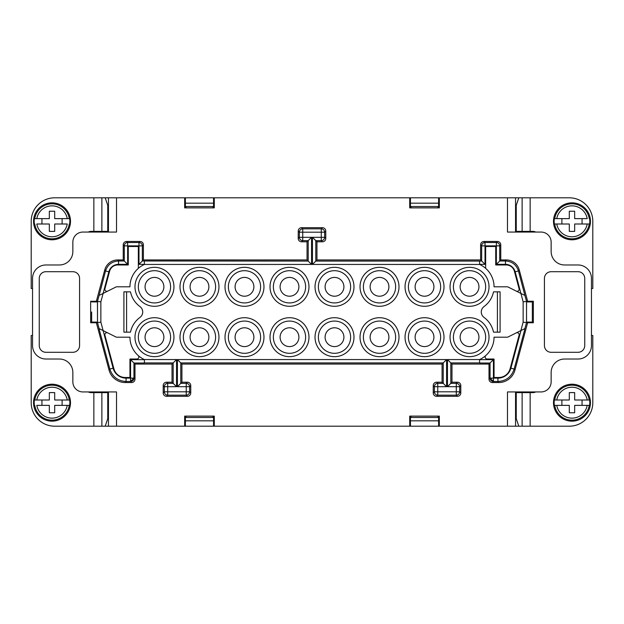 <?xml version="1.0" encoding="UTF-8"?>
<svg xmlns="http://www.w3.org/2000/svg" width="624" height="624" viewBox="0 0 624 624"><rect width="100%" height="100%" fill="white"/><g stroke="black" fill="none" stroke-linecap="round" stroke-linejoin="round"><path stroke-width="0.94" d="M190.07 337.194A9.407 9.407 0 0 1 199.477 327.787A9.407 9.407 0 0 1 208.884 337.194A9.407 9.407 0 0 1 199.477 346.593A9.407 9.407 0 0 1 190.07 337.194M489.013 364.065L490.058 363.012L490.058 378.128A3.362 3.362 45 0 0 493.42 381.49L493.42 380.492L491.486 380.047L491.057 378.128L490.058 378.128L489.013 379.174L489.013 364.065L451.971 364.065L447.463 359.557L479.606 359.541A24.523 24.523 0 0 0 494.052 337.194L507.663 337.194L520.993 330.525L510.908 368.176A13.432 13.432 0 0 1 497.929 378.128L493.42 378.128L493.42 359.658L479.606 359.658M524.893 328.583L526.5 322.585L523.138 322.14L520.876 330.587L525.01 328.52L514.153 369.041L514.956 370.087L527.639 322.748L526.508 322.748L526.555 301.408L524.893 295.417L507.663 286.806L494.052 286.806A24.523 24.523 0 0 0 479.606 264.459L479.606 261.082L315.799 261.082L315.799 240.653L312.437 237.299L312.437 264.443L316.945 259.935L316.945 241.8L315.799 240.653L321.266 240.653L321.266 237.299L312.437 237.299M500.768 244.826A3.362 3.362 135 0 0 497.406 241.465L483.974 241.465L485.02 242.51L496.361 242.51A3.362 3.362 45 0 1 499.723 245.872L500.768 244.826L500.768 259.935L499.723 260.988L505.456 260.988L505.456 264.342A10.078 10.078 0 0 1 515.19 271.814L518.435 270.941C516.36 264.709 512.031 261.394 505.456 260.988L506.259 259.935A13.439 13.432 127.5 0 1 519.238 269.896L527.639 301.252L533.348 301.252L533.348 322.748L527.639 322.748M493.529 291.845L500.097 291.845L500.097 332.155L493.529 332.155A24.523 24.523 0 0 0 484.029 317.421A6.716 6.716 0 0 1 484.029 306.579A24.523 24.523 0 0 0 493.529 291.845M437.954 206.528L437.954 207.878L438.602 207.878L438.602 197.8L409.711 197.8L409.711 207.878L439.327 207.878L439.327 197.8L507.484 197.8L507.484 232.058L541.07 232.058A10.078 10.078 0 0 1 551.148 242.135L551.148 251.542A13.432 13.432 0 0 0 564.587 264.974L578.019 264.974A13.432 13.432 0 0 1 591.458 278.413L591.458 345.587A13.432 13.432 0 0 1 578.019 359.026L564.587 359.026A13.432 13.432 0 0 0 551.148 372.458L551.148 381.865A10.078 10.078 0 0 1 541.07 391.942L507.484 391.942L507.484 426.2L518.809 426.2L516.251 418.657L516.251 392.613L522.116 392.613L522.116 426.2L518.809 426.2M483.974 241.465A3.362 3.362 -135 0 0 480.613 244.826L480.613 259.935L481.658 260.988L479.606 261.082M480.613 259.935L316.945 259.935M138.349 268.336L138.349 246.503L128.271 246.503L128.271 264.974L117.741 264.974A8.401 8.401 0 0 0 109.629 271.198L104.926 288.764A2.012 2.012 0 0 0 107.773 291.088M228.368 286.806A16.123 16.123 0 0 1 244.483 270.683A16.123 16.123 0 0 1 260.606 286.806A16.123 16.123 0 0 1 244.483 302.929A16.123 16.123 0 0 1 228.368 286.806M410.444 197.8L410.444 207.878L411.083 207.878L411.083 206.528M108.451 391.942L108.451 426.2L213.556 426.2L213.556 416.122L212.917 416.122L212.917 417.472M186.046 417.472L186.046 416.122L185.398 416.122L185.398 426.2M183.355 286.806A16.123 16.123 0 0 1 199.477 270.683A16.123 16.123 0 0 1 215.6 286.806A16.123 16.123 0 0 1 199.477 302.929A16.123 16.123 0 0 1 183.355 286.806M439.327 197.8L438.602 197.8M480.613 244.826L481.658 245.872A3.362 3.362 135 0 1 485.02 242.51L485.02 264.342L481.658 260.988L481.658 245.872L496.361 245.872L496.361 264.342L499.723 260.988L499.723 245.872L496.361 245.872L496.361 242.51L497.406 241.465M88.288 232.058A5.881 5.881 0 0 1 91.018 231.387L107.749 231.387L107.749 205.343L105.191 197.8L213.556 197.8L213.556 207.878L212.917 207.878L212.917 206.528M186.046 206.528L186.046 207.878L185.398 207.878L185.398 197.8M411.083 417.472L411.083 416.122L410.444 416.122L410.444 426.2L213.556 426.2M523.138 322.14L523.138 301.86L526.5 301.415L526.555 322.592M437.954 417.472L437.954 416.122L438.602 416.122L438.602 426.2L410.444 426.2M433.93 286.806A9.407 9.407 0 0 0 424.523 277.407A9.407 9.407 0 0 0 415.116 286.806A9.407 9.407 0 0 0 424.523 296.213A9.407 9.407 0 0 0 433.93 286.806M440.645 286.806A16.123 16.123 0 0 0 424.523 270.683A16.123 16.123 0 0 0 408.4 286.806A16.123 16.123 0 0 0 424.523 302.929A16.123 16.123 0 0 0 440.645 286.806M507.484 197.8L515.549 197.8L515.549 232.058M485.839 355.501A2.012 2.012 0 0 0 487.172 359.026L494.052 359.026L494.052 377.497L498.732 377.497A11.755 11.755 0 0 0 510.089 368.784L519.074 335.236A2.012 2.012 0 0 0 516.227 332.912M132.514 380.047L132.959 380.507A3.362 3.362 135 0 1 130.58 381.49L130.58 380.492L132.514 380.047L132.943 378.128L133.942 378.128L133.942 363.012L134.987 364.065L172.029 364.065L176.537 359.557L144.394 359.541A24.523 24.523 0 0 1 129.948 337.194L116.337 337.194L98.99 328.52L109.847 369.041L109.044 370.087L96.361 322.748L97.492 322.748L97.445 301.408L99.107 295.417L103.124 293.413L108.81 271.814L105.565 270.941C107.64 264.709 111.969 261.394 118.544 260.988L118.544 264.342L127.639 264.342L124.277 260.988L118.544 260.988L117.741 259.935L123.232 259.935L124.277 260.988L124.277 245.872L123.232 244.826L123.232 259.935M113.092 368.176A13.432 13.432 0 0 0 126.071 378.128L126.071 381.49C117.858 380.991 112.453 376.841 109.847 369.041L113.092 368.176L103.124 330.587L100.862 322.14L97.445 322.592M107.773 332.912A2.012 2.012 0 0 0 104.926 335.236L113.911 368.784A11.755 11.755 0 0 0 125.268 377.497L129.948 377.497L129.948 359.026L136.828 359.026A2.012 2.012 0 0 0 138.161 355.501M130.471 291.845L123.903 291.845L123.903 332.155L130.471 332.155A24.523 24.523 0 0 1 139.971 317.421A6.716 6.716 0 0 0 139.971 306.579A24.523 24.523 0 0 1 130.471 291.845M515.549 391.942L515.549 426.2M125.268 382.535L126.071 381.49L130.58 381.49L131.633 382.535L125.268 382.535A16.793 16.793 127.5 0 1 109.044 370.087M100.862 322.14L100.862 301.86L97.5 301.415L97.5 322.585L99.107 328.583M343.91 286.806A9.407 9.407 0 0 0 334.503 277.407A9.407 9.407 0 0 0 325.096 286.806A9.407 9.407 0 0 0 334.503 296.213A9.407 9.407 0 0 0 343.91 286.806M350.626 286.806A16.123 16.123 0 0 0 334.503 270.683A16.123 16.123 0 0 0 318.38 286.806A16.123 16.123 0 0 0 334.503 302.929A16.123 16.123 0 0 0 350.626 286.806M551.148 271.697L578.019 271.697A6.716 6.716 0 0 1 584.743 278.413L584.743 345.587A6.716 6.716 0 0 1 578.019 352.303L551.148 352.303A6.716 6.716 0 0 1 544.432 345.587L544.432 278.413A6.716 6.716 0 0 1 551.148 271.697M316.945 241.8L322.413 241.8A3.362 3.362 -135 0 0 325.775 238.438L325.775 231.052A3.362 3.362 -45 0 0 322.413 227.69L301.587 227.69A3.362 3.362 -135 0 0 298.225 231.052L298.225 238.438A3.362 3.362 -45 0 0 301.587 241.8L307.055 241.8L307.055 259.935L143.387 259.935L142.342 260.988L142.342 245.872L127.639 245.872L127.639 264.342M489.013 379.174A3.362 3.362 -45 0 0 492.367 382.535L498.732 382.535A16.793 16.793 52.5 0 0 514.956 370.087M72.852 271.697A6.716 6.716 0 0 1 79.568 278.413L79.568 345.587A6.716 6.716 0 0 1 72.852 352.303L45.981 352.303A6.716 6.716 0 0 1 39.257 345.587L39.257 278.413A6.716 6.716 0 0 1 45.981 271.697L72.852 271.697M308.974 337.194A19.484 19.484 0 0 1 289.497 356.671A19.484 19.484 0 0 1 270.013 337.194A19.484 19.484 0 0 1 289.497 317.71A19.484 19.484 0 0 1 308.974 337.194M218.962 286.806A19.484 19.484 0 0 1 199.477 306.29A19.484 19.484 0 0 1 180.001 286.806A19.484 19.484 0 0 1 199.477 267.329A19.484 19.484 0 0 1 218.962 286.806M180.001 337.194A19.484 19.484 0 0 1 199.477 317.71A19.484 19.484 0 0 1 218.962 337.194A19.484 19.484 0 0 1 199.477 356.671A19.484 19.484 0 0 1 180.001 337.194M315.026 286.806A19.484 19.484 0 0 0 334.503 306.29A19.484 19.484 0 0 0 353.987 286.806A19.484 19.484 0 0 0 334.503 267.329A19.484 19.484 0 0 0 315.026 286.806M144.394 359.557L144.394 363.012L133.942 363.012L130.58 359.658L144.394 359.658M280.09 337.194A9.407 9.407 0 0 1 289.497 327.787A9.407 9.407 0 0 1 298.904 337.194A9.407 9.407 0 0 1 289.497 346.593A9.407 9.407 0 0 1 280.09 337.194M190.07 286.806A9.407 9.407 0 0 1 199.477 277.407A9.407 9.407 0 0 1 208.884 286.806A9.407 9.407 0 0 1 199.477 296.213A9.407 9.407 0 0 1 190.07 286.806M144.394 264.342L138.98 264.342L142.342 260.988L308.201 261.082L308.201 240.653L311.563 237.299L299.372 237.299L298.225 238.438M116.516 426.2L116.516 391.942L82.93 391.942A10.078 10.078 0 0 1 72.852 381.865L72.852 372.458A13.432 13.432 0 0 0 59.413 359.026L45.981 359.026A13.432 13.432 0 0 1 32.542 345.587L32.542 278.413A13.432 13.432 0 0 1 45.981 264.974L59.413 264.974A13.432 13.432 0 0 0 72.852 251.542L72.852 242.135A10.078 10.078 0 0 1 82.93 232.058L116.516 232.058L116.516 197.8M123.232 244.826A3.362 3.362 45 0 1 126.594 241.465L140.026 241.465L138.98 242.51L138.98 264.342M143.387 259.935L143.387 244.826A3.362 3.362 -45 0 0 140.026 241.465M353.987 337.194A19.484 19.484 0 0 0 334.503 317.71A19.484 19.484 0 0 0 315.026 337.194A19.484 19.484 0 0 0 334.503 356.671A19.484 19.484 0 0 0 353.987 337.194M442.081 382.2L443.227 383.347L443.227 362.918L442.081 364.065L442.081 382.2L436.613 382.2A3.362 3.362 -135 0 0 433.251 385.562L433.251 392.948A3.362 3.362 -45 0 0 436.613 396.31L457.439 396.31A3.362 3.362 -135 0 0 460.801 392.948L460.801 385.562A3.362 3.362 -45 0 0 457.439 382.2L451.971 382.2L447.463 386.701L447.463 359.557M395.632 286.806A16.123 16.123 0 0 0 379.517 270.683A16.123 16.123 0 0 0 363.394 286.806A16.123 16.123 0 0 0 379.517 302.929A16.123 16.123 0 0 0 395.632 286.806M117.741 259.935A13.439 13.432 52.5 0 0 104.762 269.896L96.361 301.252L97.445 301.408M515.549 197.8L522.116 197.8L522.116 231.387L532.982 231.387A5.881 5.881 0 0 1 535.712 232.058M213.556 197.8L409.711 197.8M96.361 301.252L90.652 301.252L90.652 322.748L96.361 322.748M104.762 269.896L105.565 270.941L99.107 295.417M100.862 301.86L103.124 293.413L116.337 286.806L129.948 286.806A24.523 24.523 0 0 1 144.394 264.459L144.394 261.082M181.919 382.2L177.411 386.701L186.241 386.701L186.241 391.81L164.346 391.81L164.346 386.701L163.199 385.562L163.199 392.948A3.362 3.362 -45 0 0 166.561 396.31L187.387 396.31A3.362 3.362 -135 0 0 190.749 392.948L190.749 385.562A3.362 3.362 -45 0 0 187.387 382.2L181.919 382.2L181.919 364.065L177.411 359.557L177.411 386.701M170.594 337.194A16.123 16.123 0 0 1 154.471 353.317A16.123 16.123 0 0 1 138.349 337.194A16.123 16.123 0 0 1 154.471 321.071A16.123 16.123 0 0 1 170.594 337.194M408.4 337.194A16.123 16.123 0 0 0 424.523 353.317A16.123 16.123 0 0 0 440.645 337.194A16.123 16.123 0 0 0 424.523 321.071A16.123 16.123 0 0 0 408.4 337.194M184.673 197.8L184.673 207.878L214.289 207.878L214.289 197.8M460.122 286.806A9.407 9.407 0 0 0 469.529 296.213A9.407 9.407 0 0 0 478.936 286.806A9.407 9.407 0 0 0 469.529 277.407A9.407 9.407 0 0 0 460.122 286.806M453.406 286.806A16.123 16.123 0 0 0 469.529 302.929A16.123 16.123 0 0 0 485.651 286.806A16.123 16.123 0 0 0 469.529 270.683A16.123 16.123 0 0 0 453.406 286.806M398.993 286.806A19.484 19.484 0 0 0 379.517 267.329A19.484 19.484 0 0 0 360.032 286.806A19.484 19.484 0 0 0 379.517 306.29A19.484 19.484 0 0 0 398.993 286.806M172.029 364.065L172.029 382.2L176.537 386.701L176.537 359.557M134.987 364.065L134.987 379.174A3.362 3.362 -135 0 1 131.633 382.535M187.387 382.2L186.241 383.347L180.773 383.347L180.773 362.918L443.227 362.918L446.589 359.557L177.411 359.557M436.613 382.2L437.759 383.347L443.227 383.347L446.589 386.701L446.589 359.557M395.632 337.194A16.123 16.123 0 0 0 379.517 321.071A16.123 16.123 0 0 0 363.394 337.194A16.123 16.123 0 0 0 379.517 353.317A16.123 16.123 0 0 0 395.632 337.194M388.916 337.194A9.407 9.407 0 0 0 379.517 327.787A9.407 9.407 0 0 0 370.11 337.194A9.407 9.407 0 0 0 379.517 346.593A9.407 9.407 0 0 0 388.916 337.194M126.594 332.155L126.594 291.845M485.651 268.336L485.651 246.503L495.729 246.503L495.729 264.974L506.259 264.974A8.401 8.401 0 0 1 514.371 271.198L519.074 288.764A2.012 2.012 0 0 1 516.227 291.088M479.606 359.557L479.606 363.012L490.058 363.012L493.42 359.658M298.904 286.806A9.407 9.407 0 0 1 289.497 296.213A9.407 9.407 0 0 1 280.09 286.806A9.407 9.407 0 0 1 289.497 277.407A9.407 9.407 0 0 1 298.904 286.806M479.606 264.459L312.437 264.443M460.122 337.194A9.407 9.407 0 0 0 469.529 346.593A9.407 9.407 0 0 0 478.936 337.194A9.407 9.407 0 0 0 469.529 327.787A9.407 9.407 0 0 0 460.122 337.194M308.974 286.806A19.484 19.484 0 0 1 289.497 306.29A19.484 19.484 0 0 1 270.013 286.806A19.484 19.484 0 0 1 289.497 267.329A19.484 19.484 0 0 1 308.974 286.806M144.394 264.443L311.563 264.443L307.055 259.935M108.451 426.2L101.884 426.2L101.884 392.613L107.749 392.613L107.749 418.657L105.191 426.2M438.602 426.2L507.484 426.2M145.064 286.806A9.407 9.407 0 0 1 154.471 277.407A9.407 9.407 0 0 1 163.878 286.806A9.407 9.407 0 0 1 154.471 296.213A9.407 9.407 0 0 1 145.064 286.806M253.89 337.194A9.407 9.407 0 0 1 244.483 346.593A9.407 9.407 0 0 1 235.084 337.194A9.407 9.407 0 0 1 244.483 327.787A9.407 9.407 0 0 1 253.89 337.194M184.673 426.2L184.673 416.122L214.289 416.122L214.289 426.2M172.029 382.2L166.561 382.2A3.362 3.362 -135 0 0 163.199 385.562M500.768 259.935L506.259 259.935M439.327 426.2L439.327 416.122L409.711 416.122L409.711 426.2M497.929 378.128L497.929 381.49C506.142 380.991 511.547 376.841 514.153 369.041L510.908 368.176M491.486 380.047L491.041 380.507M524.277 392.613L524.277 391.942M453.406 337.194A16.123 16.123 0 0 0 469.529 353.317A16.123 16.123 0 0 0 485.651 337.194A16.123 16.123 0 0 0 469.529 321.071A16.123 16.123 0 0 0 453.406 337.194M489.013 286.806A19.484 19.484 0 0 0 469.529 267.329A19.484 19.484 0 0 0 450.052 286.806A19.484 19.484 0 0 0 469.529 306.29A19.484 19.484 0 0 0 489.013 286.806M450.052 337.194A19.484 19.484 0 0 0 469.529 356.671A19.484 19.484 0 0 0 489.013 337.194A19.484 19.484 0 0 0 469.529 317.71A19.484 19.484 0 0 0 450.052 337.194M343.91 337.194A9.407 9.407 0 0 0 334.503 327.787A9.407 9.407 0 0 0 325.096 337.194A9.407 9.407 0 0 0 334.503 346.593A9.407 9.407 0 0 0 343.91 337.194M350.626 337.194A16.123 16.123 0 0 0 334.503 321.071A16.123 16.123 0 0 0 318.38 337.194A16.123 16.123 0 0 0 334.503 353.317A16.123 16.123 0 0 0 350.626 337.194M415.116 337.194A9.407 9.407 0 0 0 424.523 346.593A9.407 9.407 0 0 0 433.93 337.194A9.407 9.407 0 0 0 424.523 327.787A9.407 9.407 0 0 0 415.116 337.194M526.555 301.408L527.639 301.252M497.406 291.845L497.406 332.155M138.349 286.806A16.123 16.123 0 0 1 154.471 270.683A16.123 16.123 0 0 1 170.594 286.806A16.123 16.123 0 0 1 154.471 302.929A16.123 16.123 0 0 1 138.349 286.806M260.606 337.194A16.123 16.123 0 0 1 244.483 353.317A16.123 16.123 0 0 1 228.368 337.194A16.123 16.123 0 0 1 244.483 321.071A16.123 16.123 0 0 1 260.606 337.194M99.723 392.613L99.723 391.942M398.993 337.194A19.484 19.484 0 0 0 379.517 317.71A19.484 19.484 0 0 0 360.032 337.194A19.484 19.484 0 0 0 379.517 356.671A19.484 19.484 0 0 0 398.993 337.194M388.916 286.806A9.407 9.407 0 0 0 379.517 277.407A9.407 9.407 0 0 0 370.11 286.806A9.407 9.407 0 0 0 379.517 296.213A9.407 9.407 0 0 0 388.916 286.806M451.971 382.2L451.971 364.065M442.081 364.065L181.919 364.065M163.878 337.194A9.407 9.407 0 0 1 154.471 346.593A9.407 9.407 0 0 1 145.064 337.194A9.407 9.407 0 0 1 154.471 327.787A9.407 9.407 0 0 1 163.878 337.194M305.62 286.806A16.123 16.123 0 0 1 289.497 302.929A16.123 16.123 0 0 1 273.374 286.806A16.123 16.123 0 0 1 289.497 270.683A16.123 16.123 0 0 1 305.62 286.806M443.999 286.806A19.484 19.484 0 0 0 424.523 267.329A19.484 19.484 0 0 0 405.038 286.806A19.484 19.484 0 0 0 424.523 306.29A19.484 19.484 0 0 0 443.999 286.806M405.038 337.194A19.484 19.484 0 0 0 424.523 356.671A19.484 19.484 0 0 0 443.999 337.194A19.484 19.484 0 0 0 424.523 317.71A19.484 19.484 0 0 0 405.038 337.194M134.987 286.806A19.484 19.484 0 0 1 154.471 267.329A19.484 19.484 0 0 1 173.948 286.806A19.484 19.484 0 0 1 154.471 306.29A19.484 19.484 0 0 1 134.987 286.806M263.968 337.194A19.484 19.484 0 0 1 244.483 356.671A19.484 19.484 0 0 1 225.007 337.194A19.484 19.484 0 0 1 244.483 317.71A19.484 19.484 0 0 1 263.968 337.194M173.948 337.194A19.484 19.484 0 0 1 154.471 356.671A19.484 19.484 0 0 1 134.987 337.194A19.484 19.484 0 0 1 154.471 317.71A19.484 19.484 0 0 1 173.948 337.194M225.007 286.806A19.484 19.484 0 0 1 244.483 267.329A19.484 19.484 0 0 1 263.968 286.806A19.484 19.484 0 0 1 244.483 306.29A19.484 19.484 0 0 1 225.007 286.806M519.238 269.896L518.435 270.941L524.893 295.417M108.451 197.8L108.451 232.058M134.987 379.174L133.942 378.128A3.362 3.362 135 0 1 132.959 380.507M524.277 232.058L524.277 231.387M523.138 301.86L515.19 271.814M99.723 232.058L99.723 231.387M183.355 337.194A16.123 16.123 0 0 1 199.477 321.071A16.123 16.123 0 0 1 215.6 337.194A16.123 16.123 0 0 1 199.477 353.317A16.123 16.123 0 0 1 183.355 337.194M273.374 337.194A16.123 16.123 0 0 1 289.497 321.071A16.123 16.123 0 0 1 305.62 337.194A16.123 16.123 0 0 1 289.497 353.317A16.123 16.123 0 0 1 273.374 337.194M235.084 286.806A9.407 9.407 0 0 1 244.483 277.407A9.407 9.407 0 0 1 253.89 286.806A9.407 9.407 0 0 1 244.483 296.213A9.407 9.407 0 0 1 235.084 286.806M307.055 241.8L308.201 240.653L302.734 240.653A3.362 3.362 -135 0 1 299.372 237.299L299.372 232.198L298.225 231.052M213.556 206.528L185.398 206.528M410.444 206.528L438.602 206.528M213.556 203.174L185.398 203.174M410.444 203.174L438.602 203.174M410.444 417.472L438.602 417.472M213.556 417.472L185.398 417.472M438.602 420.826L410.444 420.826M185.398 420.826L213.556 420.826M554.72 224L569.291 224L569.291 231.387L574.665 231.387L574.665 224L589.228 224A17.456 17.456 0 0 1 554.72 224L554.354 224A17.831 17.831 0 0 1 554.354 218.626L569.291 218.626L569.291 211.232L574.665 211.232L574.665 218.626L587.192 218.626A15.452 15.452 0 0 0 556.756 218.626L554.72 218.626A17.456 17.456 0 0 1 589.228 218.626M554.354 224L556.756 224A15.452 15.452 0 0 0 587.192 224L589.228 224M561.896 218.626L561.896 224M582.052 224L582.052 218.626M535.712 391.942A5.881 5.881 0 0 1 532.982 392.613L522.116 392.613M91.658 301.252L91.658 301.922L97.445 301.922M105.191 197.8L54.709 197.8A23.509 23.509 0 0 0 31.2 221.309L31.2 288.491L32.542 288.491M554.72 405.374L569.291 405.374L569.291 412.768L574.665 412.768L574.665 405.374L589.228 405.374A17.456 17.456 0 0 1 554.72 405.374L556.756 405.374A15.452 15.452 0 0 0 587.192 405.374L589.228 405.374M554.354 405.374A17.831 17.831 0 0 1 554.354 400L569.291 400L569.291 392.613L574.665 392.613L574.665 400L589.602 400A17.831 17.831 0 0 1 589.602 405.374M561.896 400L561.896 405.374M582.052 405.374L582.052 400M526.555 322.078L532.342 322.078L532.342 301.252M591.458 288.491L592.8 288.491L592.8 221.309A23.509 23.509 0 0 0 569.291 197.8L522.116 197.8M553.504 221.309A18.47 18.47 0 0 1 571.974 202.839A18.47 18.47 0 0 1 590.452 221.309A18.47 18.47 0 0 1 571.974 239.788A18.47 18.47 0 0 1 553.504 221.309M589.602 218.626A17.831 17.831 0 0 1 589.602 224M34.398 400L49.335 400L49.335 392.613L54.709 392.613L54.709 400L69.646 400A17.831 17.831 0 0 1 69.646 405.374L69.28 405.374A17.456 17.456 0 0 1 34.772 405.374L34.398 405.374A17.831 17.831 0 0 1 34.398 400L34.772 400A17.456 17.456 0 0 1 69.28 400M88.288 391.942A5.881 5.881 0 0 0 91.018 392.613L101.884 392.613M32.542 335.509L31.2 335.509L31.2 402.691A23.509 23.509 0 0 0 54.709 426.2L101.884 426.2M33.548 402.691A18.47 18.47 0 0 1 52.026 384.212A18.47 18.47 0 0 1 70.496 402.691A18.47 18.47 0 0 1 52.026 421.161A18.47 18.47 0 0 1 33.548 402.691M69.646 400L67.244 400A15.452 15.452 0 0 0 36.808 400L34.772 400M41.948 400L41.948 405.374M69.646 405.374L54.709 405.374L54.709 412.768L49.335 412.768L49.335 405.374L36.808 405.374A15.452 15.452 0 0 0 67.244 405.374L69.28 405.374M62.104 405.374L62.104 400M97.445 322.078L91.658 322.078L91.658 322.748M91.658 322.078L91.658 312M34.772 224L34.398 224A17.831 17.831 0 0 1 34.398 218.626L34.772 218.626A17.456 17.456 0 0 1 69.28 218.626L69.646 218.626A17.831 17.831 0 0 1 69.646 224L69.28 224A17.456 17.456 0 0 1 34.772 224L34.398 224M33.548 221.309A18.47 18.47 0 0 1 52.026 202.839A18.47 18.47 0 0 1 70.496 221.309A18.47 18.47 0 0 1 52.026 239.788A18.47 18.47 0 0 1 33.548 221.309M34.398 218.626L49.335 218.626L49.335 211.232L54.709 211.232L54.709 218.626L69.28 218.626M69.646 218.626L67.244 218.626A15.452 15.452 0 0 0 36.808 218.626L34.772 218.626M41.948 218.626L41.948 224M49.335 224L36.808 224A15.452 15.452 0 0 0 67.244 224L54.709 224L54.709 231.387L49.335 231.387L49.335 224M62.104 224L62.104 218.626M553.504 402.691A18.47 18.47 0 0 1 571.974 384.212A18.47 18.47 0 0 1 590.452 402.691A18.47 18.47 0 0 1 571.974 421.161A18.47 18.47 0 0 1 553.504 402.691M554.354 400L554.72 400A17.456 17.456 0 0 1 589.228 400L589.602 400M532.342 322.748L532.342 301.922L526.555 301.922M591.458 335.509L592.8 335.509L592.8 402.691A23.509 23.509 0 0 1 569.291 426.2L522.116 426.2M589.228 400L587.192 400A15.452 15.452 0 0 0 556.756 400L554.72 400M522.116 231.387L516.251 231.387L516.251 205.343L518.809 197.8M190.749 385.562L189.602 386.701L189.602 391.81A3.362 3.362 135 0 1 186.241 395.164L167.708 395.164L167.708 386.701L164.346 386.701A3.362 3.362 135 0 1 167.708 383.347L173.176 383.347L173.176 362.918L144.394 362.918M187.387 396.31L186.241 395.164L186.241 391.81L189.602 391.81L190.749 392.948M325.775 238.438L324.628 237.299L321.266 237.299L321.266 232.198L302.734 232.198L302.734 228.836L321.266 228.836A3.362 3.362 45 0 1 324.628 232.198L321.266 232.198L321.266 228.836L322.413 227.69M322.413 241.8L321.266 240.653A3.362 3.362 -45 0 0 324.628 237.299L324.628 232.198L325.775 231.052M498.732 382.535L497.929 381.49L493.42 381.49L492.367 382.535M130.58 380.492L130.58 359.658M126.071 378.128L132.943 378.128M108.81 271.814A10.078 10.078 0 0 1 118.544 264.342M126.594 241.465L127.639 242.51L127.639 245.872L124.277 245.872A3.362 3.362 135 0 1 127.639 242.51L138.98 242.51A3.362 3.362 45 0 1 142.342 245.872L143.387 244.826M479.606 362.918L450.824 362.918L450.824 383.347L456.292 383.347A3.362 3.362 45 0 1 459.654 386.701L447.463 386.701M189.602 386.701L186.241 386.701L186.241 383.347A3.362 3.362 -135 0 1 189.602 386.701M460.801 392.948L459.654 391.81L456.292 391.81L456.292 383.347L457.439 382.2M457.439 396.31L456.292 395.164A3.362 3.362 135 0 0 459.654 391.81L459.654 386.701L460.801 385.562M493.42 380.492L493.42 378.128L491.057 378.128M301.587 227.69L302.734 228.836A3.362 3.362 135 0 0 299.372 232.198L302.734 232.198L302.734 240.653L301.587 241.8M166.561 382.2L167.708 383.347L167.708 386.701L176.537 386.701M166.561 396.31L167.708 395.164A3.362 3.362 45 0 1 164.346 391.81L163.199 392.948M485.02 264.342L479.606 264.342M433.251 385.562L434.398 386.701A3.362 3.362 -45 0 1 437.759 383.347L437.759 386.701L434.398 386.701L434.398 391.81L433.251 392.948M446.589 386.701L437.759 386.701L437.759 391.81L456.292 391.81L456.292 395.164L437.759 395.164L437.759 391.81L434.398 391.81A3.362 3.362 45 0 0 437.759 395.164L436.613 396.31M311.563 264.443L311.563 237.299M496.361 264.342L505.456 264.342M101.884 231.387L101.884 197.8M530.143 197.8L530.143 231.387M93.857 426.2L93.857 392.613M93.857 231.387L93.857 197.8M530.143 392.613L530.143 426.2"/></g></svg>
